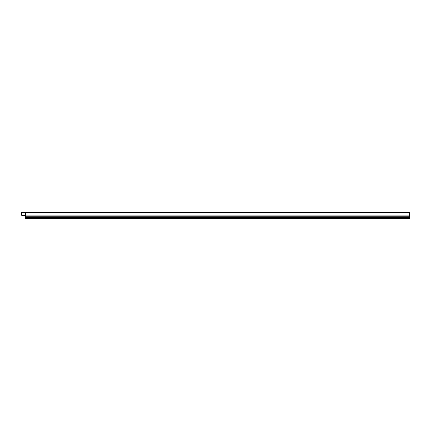<?xml version="1.0" encoding="UTF-8"?>
<svg xmlns="http://www.w3.org/2000/svg" width="431" height="431" viewBox="0 0 431 431"><rect width="100%" height="100%" fill="white"/><g stroke="black" fill="none" stroke-linecap="round" stroke-linejoin="round"><path stroke-width="0.65" d="M42.286 212.289L42.631 212.289L42.286 212.289M43.192 212.289L44.544 212.289L43.192 212.289M43.24 212.289L44.151 212.289L43.24 212.289M45.233 212.289L46.122 212.289C44.441 212.289 44.441 212.289 46.122 212.289L45.616 212.289C47.313 212.289 43.914 212.289 45.616 212.289L45.233 212.289M46.763 212.289L47.674 212.289L46.763 212.289M48.17 212.289L48.681 212.289L48.17 212.289M48.342 212.289C47.173 212.289 47.173 212.289 48.342 212.289C47.696 212.289 47.696 212.289 48.342 212.289M49.921 212.289L48.983 212.289L49.921 212.289M51.839 212.289L52.178 212.289L51.839 212.289C50.158 212.289 50.158 212.289 51.839 212.289M51.327 212.289C53.024 212.289 49.624 212.289 51.327 212.289M25.515 215.602L25.515 212.311L25.321 212.698L21.55 212.505L25.251 212.698L25.391 216.238L409.45 216.238L409.45 212.311L25.321 212.451L409.45 212.698M25.391 218.393L409.45 218.393L409.45 218.711L25.391 218.711L25.391 217.359L409.45 217.359L409.45 216.238M409.45 217.359L409.45 218.393M21.55 212.698L21.55 215.241L22.584 215.64A0.383 0.383 0 0 0 22.719 215.667L24.82 215.619M25.251 215.602L24.869 215.602M25.391 217.359L25.391 216.238M22.719 215.667L24.75 215.667M25.521 215.904L409.45 215.904M25.321 212.698L25.321 215.602L25.321 212.698M25.391 217.644L409.45 217.644"/></g></svg>
